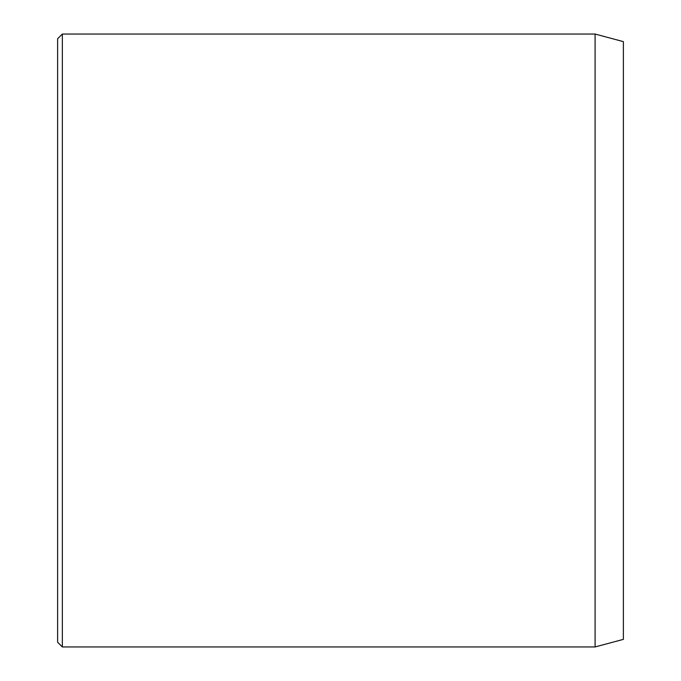 <?xml version="1.0" encoding="UTF-8"?>
<svg xmlns="http://www.w3.org/2000/svg" width="681" height="681" viewBox="0 0 681 681"><rect width="100%" height="100%" fill="white"/><g stroke="black" fill="none" stroke-linecap="round" stroke-linejoin="round"><path stroke-width="1.02" d="M595.092 34.05L595.092 646.95L623.379 639.374L623.379 41.626L595.092 34.05L62.337 34.05L62.337 646.95L57.621 642.234L57.621 38.766L62.337 34.05M595.092 646.95L62.337 646.95"/></g></svg>
